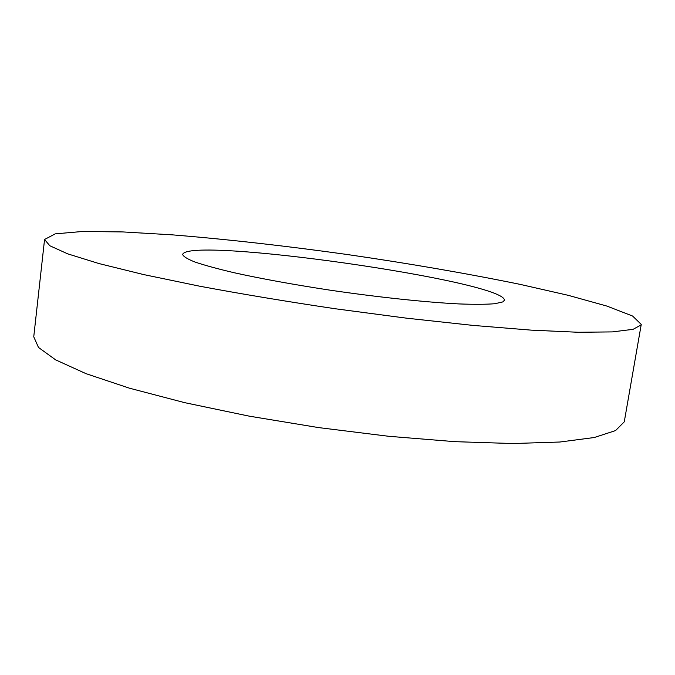 <?xml version="1.0" encoding="UTF-8"?>
<svg xmlns="http://www.w3.org/2000/svg" width="675" height="675" viewBox="0 0 675 675"><rect width="100%" height="100%" fill="white"/><g stroke="black" fill="none" stroke-linecap="round" stroke-linejoin="round"><path stroke-width="1.01" d="M502.807 301.919L494.834 303.725C486.253 304.417 474.306 304.484 459 303.927C425.866 302.273 378.177 297.236 329.881 290.14C293.195 284.529 261.225 278.716 233.989 272.7C217.704 268.861 204.744 265.317 195.092 262.077C187.481 259.065 183.338 256.525 182.672 254.458C187.473 235.82 505.043 281.019 504.444 300.248L502.807 301.919M641.098 324.937L641.25 324.405L632.593 316.035L606.876 306.07L568.19 295.312L520.13 284.369C466.408 273.383 408.637 263.41 346.823 254.45C284.96 245.81 226.699 239.262 172.041 234.832L122.833 231.93L82.688 231.466L55.215 233.862L44.558 239.49L49.84 245.767L67.711 253.851L98.947 263.554L143.378 274.514L199.631 286.192C242.224 294.123 287.483 301.657 335.424 308.779L406.358 318.153L473.015 325.401L531.318 330.142L578.298 332.269L612.335 331.906L633.066 329.332L641.098 324.937M641.25 324.405L624.265 421.824L615.541 430.582L594.278 437.518L559.921 442.015L512.89 443.534L454.832 441.661L388.707 436.286L318.558 427.587L249.05 416.121L184.764 402.68L129.541 388.218L86.062 373.68L55.662 359.876L38.483 347.448L33.75 336.791L44.558 239.49"/></g></svg>
